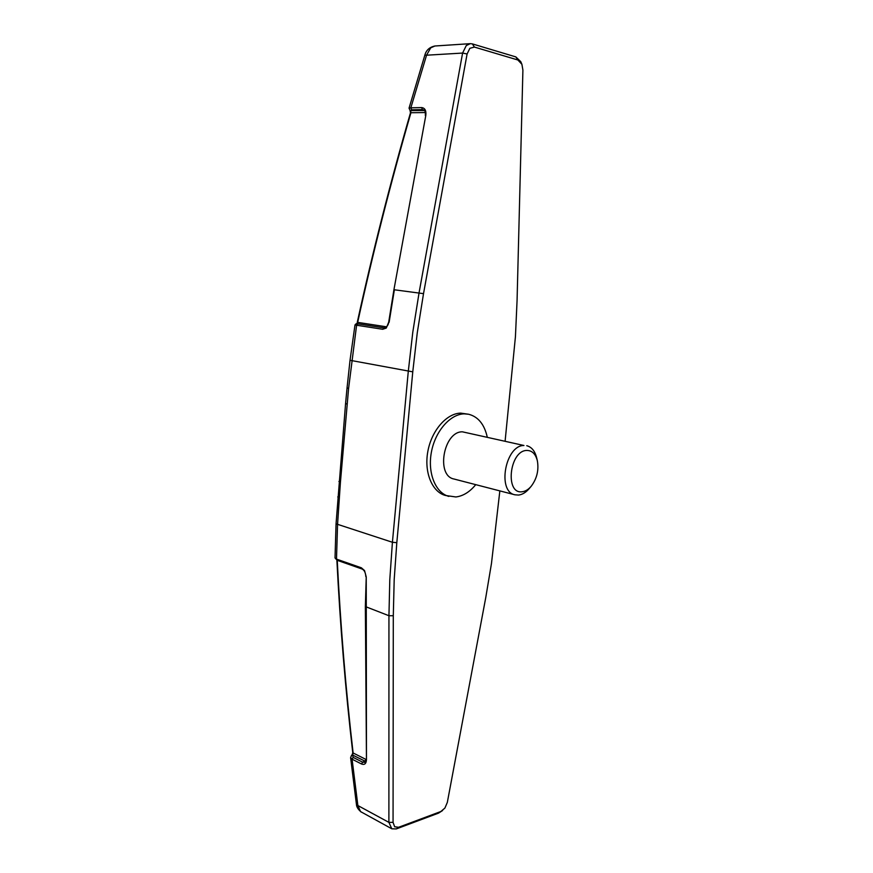 <?xml version="1.0" encoding="UTF-8"?>
<svg xmlns="http://www.w3.org/2000/svg" width="873" height="873" viewBox="0 0 873 873"><rect width="100%" height="100%" fill="white"/><g stroke="black" fill="none" stroke-linecap="round" stroke-linejoin="round"><path stroke-width="1.31" d="M499.847 490.899L491.466 563.5L485.748 597.645L447.325 802.418L444.892 808.092L440.843 811.519L398.612 827.277L394.651 826.764L393.057 822.355L393.297 615.738L394.192 579.639L396.811 542.668L412.765 371.843L417.272 332.777L423.514 293.655L467.099 53.973L469.86 48.31L474.41 47.077L517.864 59.986L521.912 64.318L520.777 61.677L515.845 56.909L472.369 43.901L470.318 43.661L466.291 45.527L462.592 53.067L419.062 292.815L412.798 332.144L408.28 371.418L392.414 542.275L389.805 579.443L388.943 615.727L388.889 822.366L391.824 828.804L360.505 811.563L357.865 805.539L356.435 804.328M391.824 828.804L396.32 828.914L438.552 813.123L442.578 810.537M356.806 323.697L357.668 322.41C372.727 253.574 390.471 183.69 410.91 112.77L410.67 110.762L411.652 109.812L410.856 107.805L409.044 108.165L424.845 55.152L426.548 55.206L430.716 47.84L434.929 45.996L470.318 43.661M521.912 64.318L522.905 70.102L517.067 300.563L515.43 336.727L505.129 440.909M337.469 560.302L336.498 559.102L337.545 524.651L340.415 482.376L348.589 388.485L356.599 325.225L382.68 329.274L386.281 328.062L388.692 322.213C388.31 325.323 386.75 327.211 384.033 327.866L384.076 327.877M351.612 755.221L352.845 754.523L351.612 755.221L350.608 757.655L352.081 759.194L361.564 764.006C364.543 765.119 366.169 763.733 366.464 759.859L366.234 576.933L364.543 570.571L361.4 567.821L336.498 559.102L335.025 557.912M352.845 754.523L352.757 752.69L352.245 754.545M393.057 822.355L388.889 822.366L357.865 805.539L352.081 759.194L353.15 757.382L352.539 755.014L365.689 761.496M475.752 484.646C469.772 491.957 463.137 496.06 455.87 496.966L445.394 495.46C432.091 492.012 423.929 472.271 427.846 451.396C431.611 430.509 446.616 413.355 460.671 413.125L468.637 414.249C478.131 416.716 484.329 424.278 487.221 436.937M448.875 496.41C435.583 492.961 427.443 473.177 431.371 452.258C435.147 431.306 450.162 414.097 464.207 413.857L468.637 414.249M514.939 494.805L453.96 479.004C435.692 475.741 443.571 431.327 462.406 431.819L523.942 445.492C505.325 445.219 496.912 491.685 514.939 494.805L518.573 495.067C522.414 494.587 525.993 492.383 529.333 488.465L531.002 486.501M526.757 450.446C532.028 450.435 535.564 453.873 537.353 460.748C538.979 470.121 536.928 478.622 531.221 486.239C528.438 489.502 525.459 491.335 522.272 491.728C504.714 494.685 509.385 450.566 526.757 450.446M537.277 460.409L536.677 457.899C534.996 451.09 531.69 447.031 526.746 445.71M366.234 576.933L365.361 606.539M357.352 323.086L357.275 322.312L386.575 326.829M425.369 112.541L410.496 112.737C390.067 183.636 372.324 253.497 357.275 322.312M410.921 111.155L410.288 110.664M424.518 110.522L410.124 110.576M410.496 112.737L410.048 110.511M382.68 329.274L384.022 327.866L357.941 323.85C356.992 323.217 356.02 323.588 354.995 324.963L356.599 325.225L357.985 323.85L383.978 327.855M357.886 323.839L356.828 323.752M340.415 482.376L338.92 481.47M347.116 404.123L345.577 403.512L336.05 523.833L392.414 542.275L396.811 542.668M389.129 322.279L394.367 289.781L423.514 293.655M472.369 43.901L474.41 47.077M440.843 811.519L438.552 813.123M354.995 324.963L350.029 360.287L412.765 371.843M411.652 109.812L422.434 109.616L421.637 107.586L410.856 107.805L426.548 55.206L462.592 53.067L467.099 53.973M366.071 759.466L364.783 761.191L362.633 762.184L353.15 757.382M361.4 567.821L362.011 569L337.109 560.27L335.025 557.956L336.05 523.844M365.831 576.606C365.58 572.612 364.303 570.08 362.011 569L362.055 569.01M361.564 764.006L362.633 762.184L364.914 762.347L366.071 759.357M365.852 759.368L353.118 752.973C345.817 689.932 340.525 625.712 337.24 560.313M366.464 759.859L365.361 606.56L388.943 615.727L393.297 615.738M425.817 115.389L393.919 289.771L425.817 115.389C426.34 110.598 424.944 108.001 421.637 107.586M424.474 110.478L423.623 109.845C424.976 110.173 425.544 112.06 425.337 115.531M393.919 289.771L388.692 322.213M515.845 56.909L517.864 59.986M398.612 827.277L396.32 828.914M339.237 497.719L337.742 496.933M348.589 388.485L347.061 387.808L345.577 403.512M350.608 757.655L356.435 804.371C356.511 806.936 358.148 809.533 361.367 812.152M336.88 560.182C340.164 625.515 345.457 689.692 352.757 752.69M410.124 110.565L409.044 108.165M350.029 360.287L347.061 387.808M424.845 55.152C426.199 50.176 429.56 47.12 434.929 45.996"/></g></svg>
